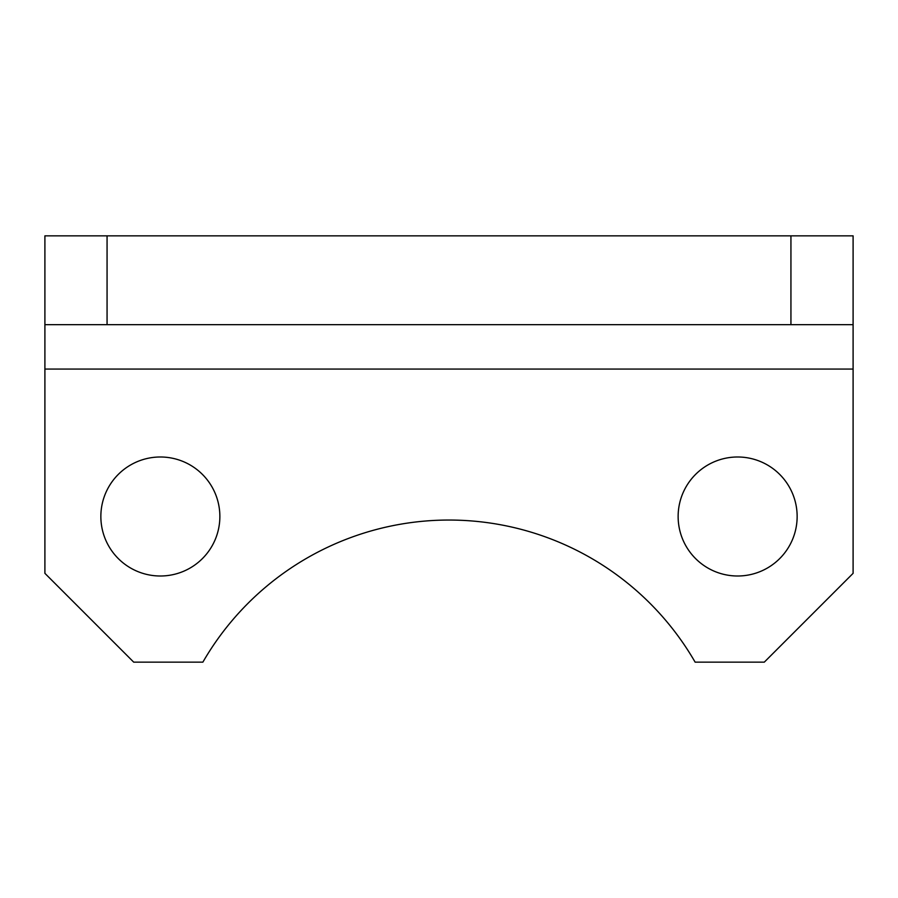 <?xml version="1.0" encoding="UTF-8"?>
<svg xmlns="http://www.w3.org/2000/svg" width="898" height="898" viewBox="0 0 898 898"><rect width="100%" height="100%" fill="white"/><g stroke="black" fill="none" stroke-linecap="round" stroke-linejoin="round"><path stroke-width="1.35" d="M797.143 516.496A59.504 59.504 0 0 0 737.64 456.992A59.504 59.504 0 0 0 678.136 516.496A59.504 59.504 0 0 0 737.64 576A59.504 59.504 0 0 0 797.143 516.496M219.864 516.496A59.504 59.504 0 0 0 160.36 456.992A59.504 59.504 0 0 0 100.857 516.496A59.504 59.504 0 0 0 160.36 576A59.504 59.504 0 0 0 219.864 516.496M853.1 324.661L790.936 324.661L790.936 235.848L853.1 235.848L853.1 573.339L764.288 662.152L695.131 662.152A284.206 284.206 0 0 0 202.869 662.152L133.712 662.152L44.9 573.339L44.9 235.848L107.064 235.848L107.064 324.661L44.9 324.661M790.936 235.848L107.064 235.848M790.936 324.661L107.064 324.661M853.1 369.067L44.9 369.067"/></g></svg>

